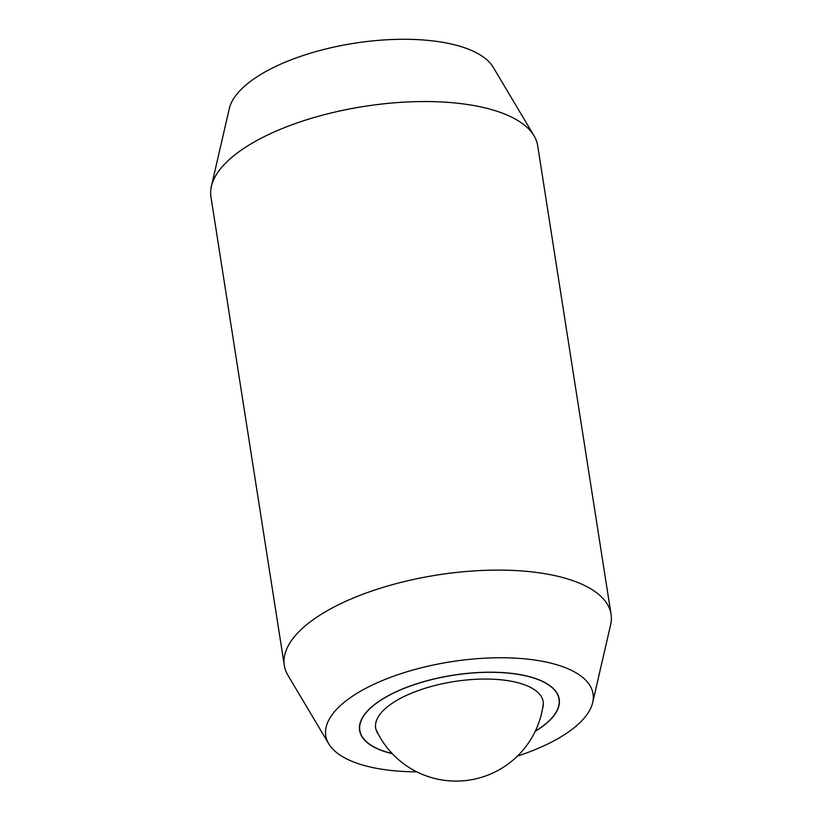 <?xml version="1.0" encoding="UTF-8"?>
<svg xmlns="http://www.w3.org/2000/svg" width="822" height="822" viewBox="0 0 822 822"><rect width="100%" height="100%" fill="white"/><g stroke="black" fill="none" stroke-linecap="round" stroke-linejoin="round"><path stroke-width="1.23" d="M611.054 614.26L537.68 145.71A165.366 65.678 171.1 0 0 534.043 135.815A165.366 65.678 171.1 0 0 462.848 103.86A165.366 65.678 171.1 0 0 236.633 153.498A165.366 65.678 171.1 0 0 211.377 186.337A165.366 65.678 171.1 0 0 210.946 196.879L284.32 665.43A165.366 65.678 -8.9 0 1 310.007 622.048A165.366 65.678 -8.9 0 1 536.211 572.41A165.366 65.678 -8.9 0 1 611.054 614.26A165.366 65.678 -8.9 0 1 610.623 624.792L592.703 702.502A135.27 53.718 171.1 0 0 531.844 659.645A135.27 53.718 171.1 0 0 382.744 680.4A135.27 53.718 171.1 0 0 328.759 743.838A135.27 53.718 171.1 0 0 387.008 769.978A135.27 53.718 171.1 0 0 416.816 771.858M328.759 743.838L287.957 675.324A165.366 65.678 -8.9 0 1 284.32 665.43M211.377 186.337L229.297 108.638A135.27 53.718 -8.9 0 1 434.992 41.162A135.27 53.718 -8.9 0 1 493.241 67.301L534.043 135.815M392.269 753.661A101.024 40.124 -8.9 0 1 359.615 730.439A101.024 40.124 -8.9 0 1 375.315 703.94A101.024 40.124 -8.9 0 1 484.62 672.273A101.024 40.124 -8.9 0 1 559.237 699.183A101.024 40.124 -8.9 0 1 543.537 725.682A101.024 40.124 -8.9 0 1 535.245 731.272M517.428 756.106A135.27 53.718 171.1 0 0 592.703 702.502M535.327 731.097A100.818 40.042 171.1 0 0 543.373 725.662A100.818 40.042 171.1 0 0 559.032 699.214A100.818 40.042 171.1 0 0 484.569 672.365A100.818 40.042 171.1 0 0 375.479 703.961A100.818 40.042 171.1 0 0 359.82 730.409A100.818 40.042 171.1 0 0 392.135 753.517M378.367 734.282A84.789 33.671 -8.9 0 1 376.908 731.868A84.789 33.671 -8.9 0 1 388.837 705.687A84.789 33.671 -8.9 0 1 504.821 680.236A84.789 33.671 -8.9 0 1 543.208 705.821A84.789 33.671 -8.9 0 1 542.551 708.564M359.42 727.871L359.82 730.409M558.631 696.676L559.032 699.214M375.973 729.371A87.851 87.851 0 0 0 543.342 703.159"/></g></svg>

